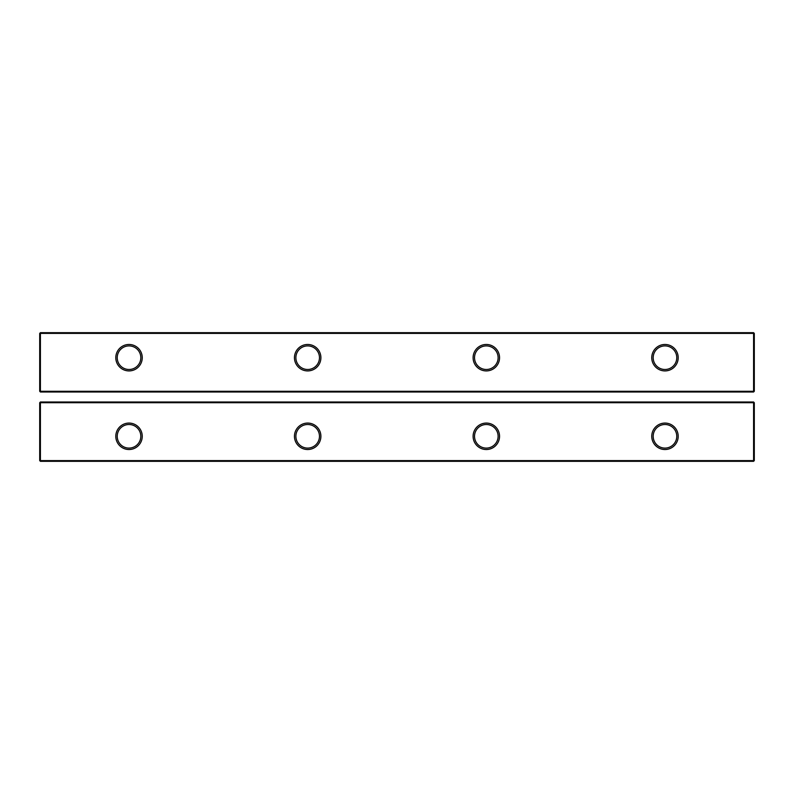 <?xml version="1.0" encoding="UTF-8"?>
<svg xmlns="http://www.w3.org/2000/svg" width="794" height="794" viewBox="0 0 794 794"><rect width="100%" height="100%" fill="white"/><g stroke="black" fill="none" stroke-linecap="round" stroke-linejoin="round"><path stroke-width="1.19" d="M40.415 461.314L40.415 402.717L39.7 402.717L39.7 460.599L40.415 461.314L753.585 461.314L753.585 402.002L754.3 402.717L40.415 402.717L40.415 402.002L753.585 402.002M754.3 402.717L754.3 460.599L753.585 461.314M39.7 460.599L754.3 460.599M486.325 449.523A13.22 13.22 0 0 0 497.778 429.693A13.22 13.22 0 0 0 474.872 429.693A13.22 13.22 0 0 0 486.325 449.523M307.675 449.523A13.22 13.22 0 0 0 319.128 429.693A13.22 13.22 0 0 0 296.222 429.693A13.22 13.22 0 0 0 307.675 449.523M664.975 449.523A13.22 13.22 0 0 0 676.428 429.693A13.22 13.22 0 0 0 653.522 429.693A13.22 13.22 0 0 0 664.975 449.523M129.025 449.523A13.22 13.22 0 0 0 140.478 429.693A13.22 13.22 0 0 0 117.572 429.693A13.22 13.22 0 0 0 129.025 449.523M39.7 402.717L40.415 402.002M486.325 448.094A11.791 11.791 0 0 0 496.538 430.408A11.791 11.791 0 0 0 476.112 430.408A11.791 11.791 0 0 0 486.325 448.094M307.675 448.094A11.791 11.791 0 0 0 317.888 430.408A11.791 11.791 0 0 0 297.462 430.408A11.791 11.791 0 0 0 307.675 448.094M664.975 448.094A11.791 11.791 0 0 0 675.188 430.408A11.791 11.791 0 0 0 654.762 430.408A11.791 11.791 0 0 0 664.975 448.094M129.025 448.094A11.791 11.791 0 0 0 139.238 430.408A11.791 11.791 0 0 0 118.812 430.408A11.791 11.791 0 0 0 129.025 448.094M754.3 391.283L753.585 391.998L40.415 391.998L39.7 391.283L39.7 333.401L753.585 333.401L753.585 332.686L754.3 333.401L753.585 333.401L753.585 391.283L754.3 391.283L754.3 333.401M39.7 391.283L40.415 391.283L40.415 332.686L753.585 332.686M39.7 333.401L40.415 332.686M40.415 391.998L40.415 391.283L753.585 391.283L753.585 391.998M664.975 370.917A13.22 13.22 0 0 0 676.428 351.087A13.22 13.22 0 0 0 653.522 351.087A13.22 13.22 0 0 0 664.975 370.917M486.325 370.917A13.22 13.22 0 0 0 497.778 351.087A13.22 13.22 0 0 0 474.872 351.087A13.22 13.22 0 0 0 486.325 370.917M307.675 370.917A13.22 13.22 0 0 0 319.128 351.087A13.22 13.22 0 0 0 296.222 351.087A13.22 13.22 0 0 0 307.675 370.917M129.025 370.917A13.22 13.22 0 0 0 140.478 351.087A13.22 13.22 0 0 0 117.572 351.087A13.22 13.22 0 0 0 129.025 370.917M664.975 369.488A11.791 11.791 0 0 0 675.188 351.802A11.791 11.791 0 0 0 654.762 351.802A11.791 11.791 0 0 0 664.975 369.488M486.325 369.488A11.791 11.791 0 0 0 496.538 351.802A11.791 11.791 0 0 0 476.112 351.802A11.791 11.791 0 0 0 486.325 369.488M307.675 369.488A11.791 11.791 0 0 0 317.888 351.802A11.791 11.791 0 0 0 297.462 351.802A11.791 11.791 0 0 0 307.675 369.488M129.025 369.488A11.791 11.791 0 0 0 139.238 351.802A11.791 11.791 0 0 0 118.812 351.802A11.791 11.791 0 0 0 129.025 369.488"/></g></svg>
